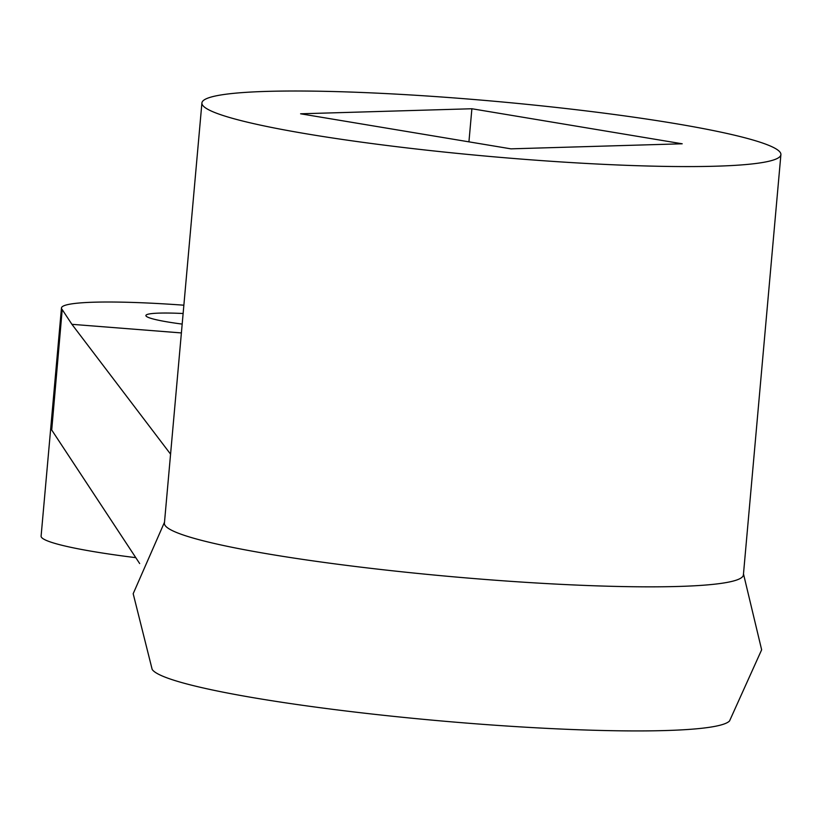 <?xml version="1.0" encoding="UTF-8"?>
<svg xmlns="http://www.w3.org/2000/svg" width="822" height="822" viewBox="0 0 822 822"><rect width="100%" height="100%" fill="white"/><g stroke="black" fill="none" stroke-linecap="round" stroke-linejoin="round"><path stroke-width="1.23" d="M164.503 522.206L133.185 593.71L152.162 669.416A290.639 27.691 5.1 0 0 438.578 720.719A290.639 27.691 5.1 0 0 729.556 720.945L761.645 649.801L743.478 573.879M139.668 563.543L51.714 429.998L62.205 309.586L71.915 324.32L170.575 454.155M183.861 305.198A145.319 13.84 5.1 0 0 61.465 307.983A145.319 13.84 5.1 0 0 61.527 308.558A145.319 13.84 -174.9 0 0 62.205 309.586M135.794 557.665A145.319 13.84 -174.9 0 1 41.85 537.722A145.319 13.84 -174.9 0 1 41.1 536.129L61.465 307.983M201.914 102.956L164.41 523.213A290.639 27.691 5.1 0 0 451.442 576.633A290.639 27.691 5.1 0 0 743.396 574.886L780.9 154.628A290.639 27.691 5.1 0 0 779.41 151.433A290.639 27.691 5.1 0 0 477.88 99.832A290.639 27.691 5.1 0 0 201.914 102.956A290.639 27.691 5.1 0 0 488.946 156.375A290.639 27.691 5.1 0 0 780.9 154.628M471.89 108.751L300.605 113.796L510.924 148.844L682.209 143.788L471.89 108.751L468.93 141.846M182.176 324.094A60.551 5.764 -174.9 0 1 146.203 316.193A60.551 5.764 -174.9 0 1 145.895 315.525A60.551 5.764 -174.9 0 1 183.121 313.511M71.915 324.32L181.395 332.931"/></g></svg>
